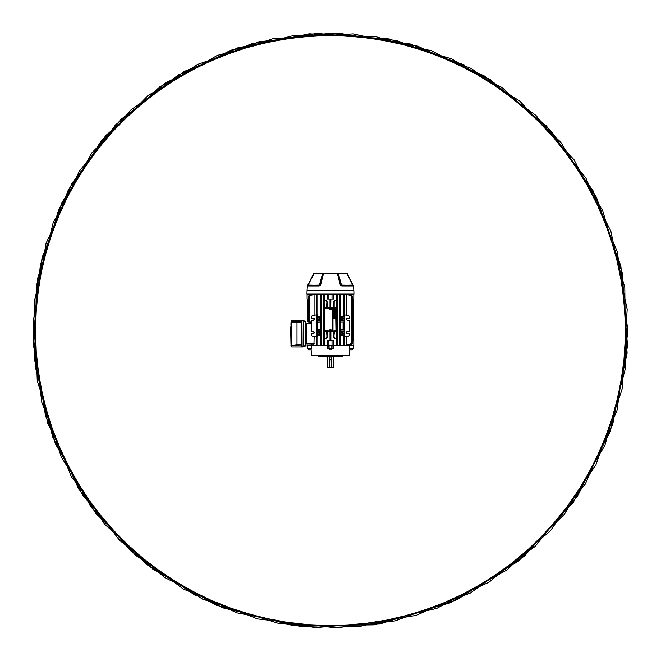 <?xml version="1.0" encoding="UTF-8"?>
<svg xmlns="http://www.w3.org/2000/svg" width="661" height="661" viewBox="0 0 661 661"><rect width="100%" height="100%" fill="white"/><g stroke="black" fill="none" stroke-linecap="round" stroke-linejoin="round"><path stroke-width="0.99" d="M332.987 367.574L331.351 367.276L332.987 367.574M327.93 367.574L329.566 367.276L327.93 367.574M329.566 367.574L329.566 357.18L330.459 357.056L331.351 357.18L331.351 367.425L331.202 359.394L329.715 359.394L329.715 367.425L331.351 367.574M329.715 359.245L331.202 359.245L329.715 359.245M331.202 367.574L329.715 367.574M342.357 356.271L318.561 356.271L342.357 356.271L342.357 355.676M318.561 356.271L318.561 355.676M312.298 355.23L312.306 355.676L348.611 355.676L348.62 355.23M351.883 349.809L349.843 349.809L349.843 348.446L349.487 355.23L311.438 355.23L311.075 348.388L311.083 349.809L309.042 349.809M349.727 345.414L349.586 348.388L353.569 348.388L353.627 345.414L327.203 345.414L327.319 348.388L328.963 348.388L328.823 345.414M328.963 348.388L333.607 348.388L333.714 345.414M327.203 345.414L307.109 345.414L307.266 348.388L307.109 345.414M307.266 348.388L311.331 348.388L311.199 345.414M310.918 345.414L328.426 345.265L327.112 345.265L327.112 340.357L328.897 340.357L328.897 344.968L350 345.414M353.627 345.414L353.569 348.388M329.161 348.388L329.161 349.809L331.756 349.809L331.756 348.388M331.756 349.809L329.161 349.809M346.777 273.571A0.892 0.884 -90 0 1 347.455 273.885A0.892 0.843 -90 0 0 346.777 273.571A0.892 0.892 0 0 1 347.463 273.885L353.346 286.006L341.869 286.006L340.332 285.139L337.507 273.885L323.411 273.885L320.593 285.139L319.056 286.006L307.572 286.006A0.892 0.892 0 0 1 308.001 285.412L320.354 285.139L323.171 273.902L322.568 273.894L319.445 285.139L322.494 273.869L313.826 273.869A0.892 0.892 0 0 1 314.496 273.571L347.091 273.869A0.892 0.892 90 0 0 346.422 273.571L345.843 273.571M334.582 273.571L335.144 273.571M338.746 273.571L339.39 273.571M347.438 273.902L352.743 285.139L347.091 273.869L338.424 273.869L341.473 285.139L338.349 273.894L337.754 273.902L340.572 285.139L352.924 285.412A0.892 0.892 90 0 1 353.346 286.006A0.892 0.876 166 0 0 353.329 285.949L353.346 285.99A26.746 26.746 0 0 1 353.825 290.196L307.092 290.196A26.746 26.746 0 0 1 307.572 286.006L313.463 273.885A0.892 0.892 0 0 1 314.14 273.571L314.496 273.571M315.76 273.885L315.322 273.571M315.082 273.571L314.438 273.571A0.892 0.843 90 0 0 313.785 273.894L308.001 285.412A0.413 0.413 -90 0 0 308.191 285.131L313.835 273.869L308.191 285.131L319.263 285.412A0.892 0.446 -90 0 0 319.056 286.006L318.982 286.006M323.097 273.571A0.892 0.678 -90 0 0 322.568 273.894L322.494 273.869A0.892 0.43 -90 0 1 322.808 273.571M319.222 285.99L319.313 285.403L320.593 285.139M352.924 285.412L352.924 285.403A0.892 0.876 166 0 1 353.329 285.949L352.924 285.412A0.413 0.413 0 0 1 352.726 285.131L341.654 285.412A0.892 0.446 -90 0 1 341.869 286.006L343.233 285.139M307.092 290.196L306.96 294.095L353.966 294.095L353.825 290.196M307.844 285.139L308.001 285.403A0.892 0.876 14 0 0 307.588 285.949L307.844 285.139M323.411 273.885A0.892 0.496 -157 0 0 323.171 273.902A0.892 0.678 -90 0 1 323.692 273.571L323.411 273.885M352.743 285.139L347.132 273.894A0.892 0.843 -90 0 0 346.48 273.571M338.11 273.571A0.892 0.43 -90 0 1 338.424 273.869L338.349 273.894A0.892 0.678 -90 0 0 337.829 273.571M340.332 285.139L341.473 285.139L341.704 285.99M337.754 273.902A0.892 0.496 157 0 0 337.507 273.885L337.226 273.571A0.892 0.678 -90 0 1 337.754 273.902M314.14 273.571A0.892 0.843 90 0 0 313.479 273.902L307.819 285.139M352.776 344.968L349.504 345.265L349.504 344.472M329.632 331.582A1.33 1.33 0 0 0 330.161 331.839L330.161 340.357M329.434 331.582L330.161 331.839M344.34 336.97L348.661 336.209L349.644 335.036L349.644 333.681L347.008 333.59L346.075 332.623L347.008 331.657L349.644 331.566L349.644 320.296L347.008 320.197L346.075 319.23L347.008 318.263L349.644 318.172L349.644 316.817L348.661 315.644L344.34 314.884M346.199 333.103L346.199 332.144L346.199 333.103L347.008 331.657L346.405 331.888M347.008 333.59L346.199 332.144M346.199 319.717L346.199 318.751L346.199 319.717L347.008 318.263L346.405 318.503M347.008 320.197L346.199 318.751M311.124 323.386L311.124 322.502M311.414 343.951L311.414 345.265L308.15 345.265L307.109 344.968L307.109 343.794L313.958 344.034L307.109 343.794M314.149 336.54L313.958 344.034M348.487 344.439L351.669 344.092L352.652 342.919L352.652 296.442L351.669 295.269L348.487 294.922M349.504 294.095L349.504 294.889M346.843 336.532L346.843 344.728L350.479 344.092L351.462 342.919L351.462 296.442L350.479 295.269L346.843 294.624L346.843 315.33M326.435 331.582L327.17 337.482L327.484 331.582M326.889 307.778L326.889 302.424L326.435 307.778M326.889 302.424L325.865 300.648L326.319 300.408L327.484 302.424L327.484 307.778M327.484 302.424L327.616 307.778M327.616 331.582L327.484 336.936M327.17 337.482L326.319 338.953L325.865 338.713L326.724 337.226M323.469 294.707L324.344 294.765L324.212 296.442L323.617 296.442L323.469 294.707L323.469 344.654L323.617 342.919L324.212 342.919L324.344 344.596L323.469 344.654M324.344 294.765L324.344 344.596M321.081 294.723L320.94 296.442L320.345 296.442L320.18 294.624L321.081 294.723L321.081 344.637L320.18 344.728L320.18 335.4L317.825 335.458L317.825 336.837L316.999 336.97L316.999 345.265L316.578 345.265L316.578 294.095M330.029 331.938L330.029 340.357M330.029 299.003L330.029 307.423L329.434 307.778M327.112 294.095L327.112 299.003L328.897 299.003L328.897 294.095M316.999 294.095L316.999 314.884L317.825 315.016L317.825 316.396L320.18 316.462L320.18 294.624M332.02 344.968L332.02 340.357L333.805 340.357L333.805 345.265L328.897 344.968M332.02 340.357L328.897 340.357M352.677 345.265L353.817 344.968L353.817 340.357L352.652 340.357M309.464 320.767L310.406 321.932L309.464 320.783L309.464 296.442L310.447 295.269L314.082 294.624L314.082 315.33M311.414 294.889L311.414 294.095M311.281 322.386L309.208 321.948L308.266 320.783L308.266 296.442L309.249 295.269L312.43 294.922M316.578 314.884L312.265 315.644L311.281 316.817L311.281 318.172L313.917 318.263L313.917 320.197L311.281 320.296L311.281 331.566L313.917 331.657L313.917 333.59L311.281 333.681L311.281 335.036L312.265 336.209L316.578 336.97M320.279 318.172L320.279 316.817L317.073 316.817L317.073 318.172L317.966 318.172L317.966 317.635L319.957 317.635L319.957 318.172M317.825 315.016L317.668 316.553L320.18 316.462M317.073 316.817L316.892 336.97L317.073 335.036L320.279 335.036L319.957 331.021L317.966 331.021L317.966 331.566L316.983 331.657L317.073 335.036M320.18 322.006L317.825 322.072L317.825 329.781L320.18 329.847L320.279 320.296L319.957 320.833L317.073 320.296L317.073 331.566M317.073 320.296L317.073 318.172M343.092 315.016L343.249 316.553L343.092 315.016L344.034 314.884L344.034 336.97L343.092 336.837L343.249 335.301L343.092 336.837M344.034 314.884L344.034 336.97M343.092 335.458L340.638 335.301L341.093 333.268L340.638 329.946L343.249 329.946L343.249 321.907L340.638 321.907L341.093 319.883L340.638 316.553L343.092 316.396M340.96 317.635L343.844 318.172M333.433 331.582L333.747 337.482L334.483 331.582M334.193 337.226L335.053 338.713L334.598 338.953L333.747 337.482M333.747 301.879L334.598 300.408L335.053 300.648L334.193 302.135L333.301 302.424L333.301 307.778M333.301 331.582L333.433 336.936M334.193 302.135L334.169 307.704M337.449 294.707L337.3 296.442L336.705 296.442L336.573 294.765L337.449 294.707L337.449 344.654L336.573 344.596L336.705 342.919L337.3 342.919L337.449 344.654M336.573 294.765L336.573 344.596M344.34 294.095L344.34 345.265L343.918 345.265L343.918 336.97M340.737 335.4L340.737 344.728L339.837 344.637L339.977 342.919L340.572 342.919L340.737 344.728M339.837 294.723L340.737 294.624L340.572 296.442L339.977 296.442L339.837 294.723L339.837 344.637M340.737 294.624L340.737 316.462M343.918 314.884L343.918 294.095M332.02 294.095L332.02 299.003L333.805 299.003L333.805 294.095M330.888 299.003L330.756 307.522L330.756 299.003M331.492 307.778L330.888 307.423M330.756 340.357L330.756 331.839L331.483 331.582M330.888 331.938L330.888 340.357M326.889 331.582L326.889 336.936M334.028 331.582L334.028 336.936M333.433 302.424L333.433 307.778M334.028 302.424L334.028 307.778M330.161 299.003L330.029 307.423M308.208 321.915L307.406 320.792L308.348 321.957L311.124 322.543L308.348 321.957L307.464 321.172M307.406 299.003L307.406 320.792M353.519 299.003L353.519 340.357M330.756 331.839A1.33 1.33 0 0 0 331.293 331.582M331.293 307.778A1.33 1.33 0 0 0 330.756 307.522M330.161 307.522A1.33 1.33 0 0 0 329.632 307.778M352.652 302.424L353.321 302.135A1.19 1.033 180 0 0 352.652 301.209M308.266 302.424L307.596 302.424L307.596 320.783L308.538 321.948L307.596 320.792M308.266 301.209A1.19 1.033 180 0 0 307.596 302.135L307.596 302.424M307.596 302.135L307.596 301.879A1.19 1.033 -0 0 1 308.266 300.953M353.321 302.424L353.321 337.482A1.19 1.033 180 0 1 352.652 338.407M352.652 300.953A1.19 1.033 -0 0 1 353.321 301.879L353.321 302.135M353.321 336.936L352.652 336.936M314.719 318.751L314.719 319.717M310.406 321.932L311.281 322.114L310.406 321.948M308.266 320.783L309.208 321.94L311.281 322.378M346.083 332.756L346.314 331.987M346.083 319.37L346.314 318.594M340.96 334.218L343.844 333.681M340.96 331.021L343.844 331.566M340.96 320.833L343.844 320.296M340.96 333.681L340.96 331.566M342.952 333.681L342.952 331.566M342.952 334.218L342.952 331.021M340.96 320.296L340.96 318.172M342.952 320.296L342.952 318.172M342.952 320.833L342.952 317.635M313.917 333.59L313.917 331.657M313.917 320.197L313.917 318.263M320.279 321.907L317.668 321.907L317.668 329.946L320.279 329.946L319.957 331.566M343.249 321.907L340.737 322.006L340.737 329.847L343.249 329.946M343.092 322.072L343.092 329.781M340.762 318.751L340.762 319.717L341.051 318.263M340.572 296.442L340.572 342.919M340.638 333.681L340.762 333.103M340.762 332.144L341.051 331.657M340.638 320.296L340.762 319.717M320.279 335.036L317.825 335.458M317.668 335.301L317.825 336.837M320.164 318.751L320.188 318.263M320.279 320.296L320.164 319.717M320.164 332.144L320.164 333.103M320.18 344.728L320.345 342.919L320.94 342.919L321.081 344.637M320.345 296.442L320.345 342.919M314.785 332.962L314.793 332.293L314.793 332.954M311.281 323.675L306.514 323.84L306.514 343.48L314.149 343.745M320.279 333.681L319.957 334.218L317.966 334.218L317.966 331.021M317.073 333.681L317.966 333.681L317.966 334.218M320.94 296.442L320.94 342.919M323.617 296.442L323.617 342.919M324.212 296.442L324.212 342.919M337.3 296.442L337.3 342.919M336.705 296.442L336.705 342.919M339.977 296.442L339.977 342.919M352.652 338.151A1.19 1.033 0 0 0 353.321 337.226M311.281 323.378L306.514 323.543L311.281 323.378M305.324 343.778L306.514 343.48M306.514 323.84L305.324 323.543L306.514 323.543M340.638 316.553L343.249 316.553M343.249 335.301L340.638 335.301M341.076 331.136L342.844 331.136M341.093 331.971L341.58 332.623L342.811 332.623M341.58 332.623L341.093 333.268M341.076 334.111L342.844 334.111M341.076 317.743L342.844 317.743M341.093 318.585L341.58 319.23L342.811 319.23M341.58 319.23L341.093 319.883M341.076 320.717L342.844 320.717M319.957 334.218L318.081 334.111M318.081 331.136L319.85 331.136L319.346 332.623L319.85 334.111M319.346 332.623L318.106 332.623M319.833 331.971L319.833 333.268M319.957 333.681L319.866 331.657M317.966 333.681L317.966 331.566M317.966 320.833L317.966 317.635M319.957 320.833L318.081 320.717M318.081 317.743L319.85 317.743L319.346 319.23L319.85 320.717M319.346 319.23L318.106 319.23M319.833 318.585L319.833 319.883M319.957 320.296L319.866 318.263M317.966 320.296L317.966 318.172M332.02 299.003L328.897 299.003M352.652 299.003L353.817 299.003L353.817 294.095M308.266 299.003L307.109 299.003L307.109 294.095M303.242 321.015L304.878 321.015A0.446 0.446 0 0 1 305.324 321.461L305.324 345.86A0.446 0.446 0 0 1 304.878 346.306L303.242 346.306M305.324 342.885L306.514 342.885L306.514 324.444L305.324 324.444M296.996 345.835L296.996 344.645L301.251 344.72L300.838 345.901L290.972 345.455L290.972 344.67L291.162 345.447L296.996 344.645L296.996 322.675L291.261 321.882M290.972 322.651L290.956 324.725L290.972 322.651M290.964 343.489L290.964 342.877M290.956 342.753L290.658 327.583L291.253 324.427M290.964 324.377L290.964 323.807M301.482 320.337L303.242 320.783L303.085 346.992L301.482 346.992L301.482 320.337L291.699 320.337L291.551 321.577M300.838 321.42L301.251 322.601L296.996 322.675L296.996 321.486L300.838 321.42M301.251 344.72L301.251 322.601M291.551 345.744L291.699 346.992L301.482 346.992M291.451 345.744L291.154 321.61L296.996 321.486M290.972 344.67L291.253 342.894M290.956 327.583L290.956 339.812M336.408 330.987L336.408 308.373L335.813 307.778L325.105 307.778L324.51 308.373L324.51 330.987L325.105 331.582L335.813 331.582L336.408 330.987M329.963 308.076A0.892 0.892 0 0 1 331.202 308.323A0.892 0.892 0 0 1 330.954 309.563A0.892 0.892 0 0 1 329.715 309.315A0.892 0.892 0 0 1 329.963 308.076L324.807 308.497L324.807 330.864L329.963 331.285M330.954 331.285L336.11 330.864L336.11 308.497L330.954 308.076M332.987 331.136L335.962 330.797L335.631 308.224L332.987 308.224L332.987 331.136M331.128 331.136L332.838 331.136L332.838 308.224L331.128 308.224M329.798 308.224L324.956 308.563L324.956 330.797L329.798 331.136M333.698 309.067L335.077 308.803L334.532 309.067L335.077 309.893L333.698 309.893L334.301 309.629L333.698 309.067M333.698 311.215L333.698 310.174L335.077 310.174L335.077 311.199L334.846 310.439L334.549 311.149L333.929 310.439L333.698 311.215M333.698 311.711L335.077 311.447L335.077 312.025L333.698 312.661L334.284 311.769L333.698 311.711M334.507 311.711L334.681 312.289L334.507 311.711M333.929 313.388L334.119 313.967L333.698 313.397L334.383 312.769L335.094 313.405L334.689 313.95L334.408 313.033L333.929 313.388M334.342 314.198L335.077 314.462L333.912 314.752L335.077 315.289L333.681 314.76L334.342 314.198M333.698 316.545L333.698 315.57L335.077 315.57L333.929 315.834L333.698 316.545M333.698 317.776L333.698 316.735L335.077 316.735L335.077 317.759L334.846 316.999L334.549 317.71L333.929 316.999L333.698 317.776M333.681 318.503L334.16 317.933L334.102 318.784L334.714 317.991L335.094 318.478L334.102 319.048L333.681 318.503M330.806 308.538L330.178 308.398L330.037 309.1L330.74 309.241L330.987 308.431L330.128 308.257L330.781 308.39M330.987 308.431L330.847 309.348L330.88 308.538M330.178 308.472L329.996 309.174L330.674 309.208M330.037 309.1L330.029 308.497M330.599 309.34L330.112 309.1M330.864 329.74A0.892 0.892 0 0 1 331.26 330.938A0.892 0.892 0 0 1 330.054 331.335A0.892 0.892 0 0 1 329.665 330.136A0.892 0.892 0 0 1 330.864 329.74M330.046 330.376L330.227 330.987L330.913 330.764L330.69 330.087L329.864 330.269L330.136 331.103L329.93 330.467M329.864 330.269L330.723 329.938L330.004 330.31M330.293 330.954L330.996 330.773L330.698 330.161M330.913 330.764L330.384 331.07M330.847 330.161L330.872 330.707M310.53 349.876L309.042 349.876M310.53 349.809L310.976 349.876M351.883 349.876L350.396 349.876M349.95 349.876L350.396 349.809M464.832 65.117L389.23 38.941L309.232 33.802L230.887 50.203L159.731 86.93L100.943 141.289L58.771 209.355L36.289 286.213L35.14 366.268L55.35 443.746L95.514 513.027L152.699 569.063L222.757 607.839L300.615 626.529L380.645 623.753L457.024 599.75L524.256 556.256L577.425 496.378L612.706 424.502L627.562 345.819L620.869 266.028L593.132 190.913L546.391 125.904L483.984 75.726L410.464 44.023L331.144 33.05L251.775 43.643L178.115 75.032L115.485 124.912L68.413 189.699L40.362 264.689L33.306 344.447L47.766 423.205L82.732 495.238L135.637 555.339L202.646 599.18L278.925 623.53L358.931 626.653L436.888 608.343L507.127 569.889L564.552 514.093L605.038 445.018L625.628 367.632L624.819 287.568L602.7 210.611L560.858 142.338L502.31 87.715L431.327 50.682L353.032 33.901L273.092 38.644L197.325 64.514L131.184 109.652L79.494 170.811L45.989 243.529L33.075 322.551L41.717 402.161L71.289 476.564L119.616 540.409L183.229 589.042L257.517 618.936L337.069 627.95L416.166 615.424L489.033 582.234L550.415 530.824L595.883 464.906L622.092 389.246L627.182 309.34L610.797 230.962L574.07 159.805L519.711 101.017L451.645 58.846L374.787 36.372L294.723 35.215L217.254 55.433L147.973 95.589L91.929 152.782L53.153 222.831L34.463 300.697L37.247 380.719L61.25 457.106L104.744 524.338L164.622 577.507L236.498 612.788L315.173 627.644L394.972 620.943L470.087 593.214L535.096 546.473L585.274 484.067L616.977 410.539L627.95 331.227L617.357 251.849L585.968 178.189L536.088 115.559L471.301 68.496L396.303 40.437L316.553 33.38L237.795 47.84L165.754 82.815L105.653 135.712L61.82 202.72L37.47 279.008L34.347 359.014L52.657 436.962L91.111 507.202L146.899 564.634L215.982 605.121L293.368 625.711L373.432 624.893L450.381 602.782L518.662 560.941L573.277 502.385L610.318 431.402L627.099 353.106L622.356 273.175L596.486 197.399L551.348 131.266L490.189 79.576L417.471 46.072L338.449 33.149L258.839 41.8L184.427 71.371L120.591 119.699L71.95 183.312L42.064 257.592L33.05 337.151L45.576 416.24L78.742 489.099L130.242 550.53L196.094 595.958M329.566 359.245L331.351 359.245M331.954 348.388L332.095 345.414M331.822 348.388L331.822 345.414M329.095 348.388L329.095 345.414M307.348 348.388L307.291 345.414M308.001 285.412L313.826 273.869M343.844 316.817L340.638 316.817M327.17 301.879L326.724 302.135M340.638 335.036L343.844 335.036M318.057 318.263L316.983 318.263M318.057 320.197L316.983 320.197M318.057 331.657L316.983 331.657M318.057 333.59L316.983 333.59M342.861 320.197L343.943 320.197M342.861 318.263L343.943 318.263M342.861 333.59L343.943 333.59M342.861 331.657L343.943 331.657M317.04 315.644L317.701 315.644M343.216 315.644L343.885 315.644M320.312 295.269L320.973 295.269M323.584 295.269L324.245 295.269M326.137 301.119L326.584 300.862M334.334 300.862L334.78 301.119M336.672 295.269L337.333 295.269M339.944 295.269L340.605 295.269M317.701 336.209L317.04 336.209M320.973 344.092L320.312 344.092M324.245 344.092L323.584 344.092M326.584 338.498L326.137 338.234M334.78 338.234L334.334 338.498M337.333 344.092L336.672 344.092M340.605 344.092L339.944 344.092M343.885 336.209L343.216 336.209M303.242 345.86L305.324 345.86A0.446 0.446 0 0 1 304.878 346.306M304.878 321.015A0.446 0.446 0 0 1 305.324 321.461L303.242 321.461M303.267 321.312L303.275 321.758M303.275 345.563L303.267 346.009M301.639 346.546L303.242 346.546M303.242 320.783L301.639 320.783M330.087 308.266A0.669 0.669 0 0 0 329.905 309.191A0.669 0.669 0 0 0 330.83 309.381A0.669 0.669 0 0 0 331.012 308.447A0.669 0.669 0 0 0 330.087 308.266M330.161 331.136A0.669 0.669 0 0 0 331.054 330.839A0.669 0.669 0 0 0 330.764 329.938A0.669 0.669 0 0 0 329.864 330.236A0.669 0.669 0 0 0 330.161 331.136M333.284 356.568L333.284 367.276M327.633 356.568L327.633 367.276M308.489 348.388L308.596 349.876M352.437 348.388L352.33 349.876"/></g></svg>
